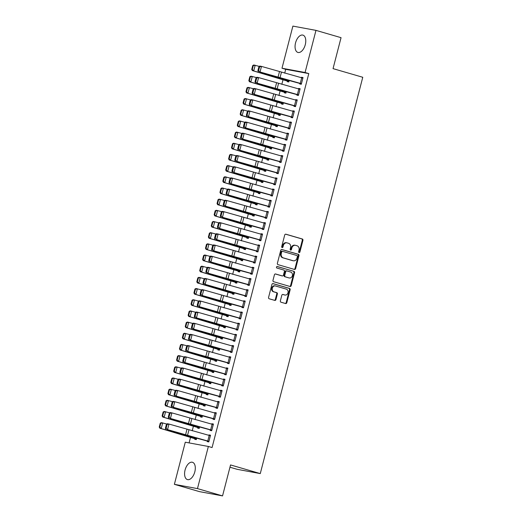 <?xml version="1.0" encoding="UTF-8"?>
<svg xmlns="http://www.w3.org/2000/svg" width="522" height="522" viewBox="0 0 522 522"><rect width="100%" height="100%" fill="white"/><g stroke="black" fill="none" stroke-linecap="round" stroke-linejoin="round"><path stroke-width="0.78" d="M299.08 252.583A0.796 0.666 100.5 0 0 299.915 252.002L302.93 240.348A1.135 0.946 100.5 0 0 302.303 238.985L285.893 234.208A1.135 0.946 100.5 0 0 284.699 235.044L281.684 246.697A0.796 0.666 100.5 0 0 282.957 247.069L283.348 245.562A3.628 3.034 100.5 0 1 286.93 242.841A3.628 3.034 100.5 0 1 287.172 242.9L288.542 243.298A3.628 3.034 100.5 0 1 290.552 247.656L290.16 249.164A0.796 0.666 100.5 0 0 291.439 249.536L291.831 248.028A3.628 3.034 100.5 0 1 295.406 245.307A3.628 3.034 100.5 0 1 295.654 245.366L297.025 245.764A3.628 3.034 100.5 0 1 299.028 250.123L298.643 251.63A0.796 0.666 100.5 0 0 299.08 252.583M298.838 252.446A0.796 0.666 100.5 0 0 299.295 251.891L302.31 240.231A1.135 0.946 100.5 0 0 301.677 238.867L285.573 234.182M281.88 247.513A0.796 0.666 100.5 0 0 282.337 246.952L282.728 245.444L283.348 245.562M290.363 249.979A0.796 0.666 100.5 0 0 290.813 249.418L291.204 247.911L291.831 248.028M185.075 470.028A9.011 4.933 106.2 0 1 192.461 462.277A9.011 4.933 106.2 0 1 194.81 471.836A9.011 4.933 106.2 0 1 187.424 479.587A9.011 4.933 106.2 0 1 185.075 470.028M295.55 42.869A9.011 4.933 106.2 0 1 302.93 35.118A9.011 4.933 106.2 0 1 305.279 44.67A9.011 4.933 106.2 0 1 297.892 52.428A9.011 4.933 106.2 0 1 295.55 42.869M280.373 300.842A1.135 0.946 100.5 0 0 281.006 302.205L285.606 303.543A1.135 0.946 100.5 0 0 286.8 302.714L290.147 289.769A1.135 0.946 100.5 0 0 289.521 288.405L273.11 283.629A1.135 0.946 100.5 0 0 271.916 284.464L268.569 297.409A1.135 0.946 100.5 0 0 269.195 298.773L274.755 300.391A1.135 0.946 100.5 0 0 275.955 299.556L277.384 294.017A1.135 0.946 100.5 0 0 276.758 292.653L273.998 291.85A3.034 2.538 100.5 0 1 272.288 288.333A3.034 2.538 100.5 0 1 275.309 285.932A3.034 2.538 100.5 0 1 275.518 285.984L286.324 289.129A3.034 2.538 100.5 0 1 288.033 292.646A3.034 2.538 100.5 0 1 285.012 295.047A3.034 2.538 100.5 0 1 284.803 294.995L283.002 294.473A1.135 0.946 100.5 0 0 281.808 295.302L280.373 300.842M208.363 446.467L197.466 488.605L174.381 484.331L185.277 442.199L208.363 446.467L212.076 447.55L308.789 73.589L305.076 72.506L281.991 68.232L292.888 26.1L315.973 30.374L305.076 72.506M315.973 30.374L341.049 37.669L333.043 68.63L362.764 77.276L260.276 473.591L230.548 464.939L222.542 495.9L197.466 488.605M294.428 269.43A1.135 0.946 100.5 0 0 295.628 268.595L298.975 255.649A1.135 0.946 100.5 0 0 298.349 254.286L281.932 249.516A1.135 0.946 100.5 0 0 280.738 250.345L277.391 263.29A1.135 0.946 100.5 0 0 278.017 264.654L294.428 269.43M294.565 272.712L291.217 285.658A1.135 0.946 100.5 0 1 290.017 286.487L273.606 281.71A1.135 0.946 100.5 0 1 272.98 280.347L274.415 274.807A1.135 0.946 100.5 0 1 275.609 273.978L282.265 275.916A1.135 0.946 100.5 0 0 283.459 275.081L284.412 271.407A1.135 0.946 100.5 0 0 283.779 270.044L276.856 268.027A0.796 0.666 100.5 0 1 277.247 266.494L293.932 271.349A1.135 0.946 100.5 0 1 294.565 272.712L293.938 272.595L290.591 285.541L291.217 285.658M229.961 467.216L237.19 469.317L260.276 473.591M211.834 430.174L170.433 418.461L186.693 423.446A8.665 0.398 -165.5 0 0 189.656 424.288L209.922 429.782L210.131 430.441L211.691 430.728L213.42 424.027L211.86 423.733L211.756 424.158M197.792 427.57L197.649 428.131L199.208 428.418L199.58 426.983M216.428 407.486L217.876 401.901L219.038 402.227L217.596 407.812L176.214 396.113L192.468 401.098A8.665 0.398 -165.5 0 0 195.437 401.933L216.036 407.525L215.912 408.087L217.472 408.38L219.201 401.672L217.641 401.385L217.537 401.803M203.573 405.222L203.43 405.777L204.989 406.07L205.361 404.628M221.837 385.177L221.687 385.738L223.253 386.026L224.982 379.318L223.423 379.031L223.318 379.455M210.875 383.311L209.342 382.861L209.211 383.429L210.771 383.716L211.142 382.274M227.618 362.823L227.468 363.384L229.027 363.671L230.763 356.963L229.204 356.676L229.093 357.1M216.656 360.956L215.116 360.513L214.992 361.074L216.552 361.361L216.924 359.919M233.399 340.474L233.249 341.029L234.809 341.316L236.544 334.615L234.985 334.321L234.874 334.746M222.437 338.602L220.897 338.158L220.773 338.719L222.333 339.013L222.705 337.571L222.457 338.445L209.472 334.263A8.665 0.398 14.5 0 0 206.986 333.512L185.871 327.627L185.245 326.504L185.806 326.602L186.817 322.687L186.256 322.589L185.245 326.504M240.74 318.407L199.339 306.701L215.593 311.686A8.665 0.398 -165.5 0 0 218.555 312.521L239.161 318.113L239.03 318.681L240.59 318.968L242.325 312.26L240.766 311.973L240.655 312.397M226.698 315.81L226.555 316.371L228.114 316.658L228.486 315.216L228.238 316.091L215.253 311.908A8.665 0.398 14.5 0 0 212.767 311.164L191.652 305.279L191.026 304.15L191.587 304.248L192.598 300.333L192.037 300.241L191.026 304.15M244.955 295.765L244.811 296.326L246.371 296.613L248.107 289.906L246.547 289.619L246.436 290.043M232.479 293.455L232.336 294.017L233.895 294.304L234.267 292.862M253.744 268.112L252.283 273.698L210.901 261.992L227.155 266.983A8.665 0.398 -165.5 0 0 230.117 267.819L250.39 273.313L250.593 273.972L252.152 274.259L253.888 267.558L252.328 267.264L252.217 267.688M238.26 271.107L238.117 271.662L239.676 271.949L240.048 270.513M256.517 251.062L256.374 251.617L257.933 251.911L259.669 245.203L258.109 244.916L257.998 245.333M244.042 248.753L243.898 249.307L245.457 249.601L245.829 248.159M262.298 228.708L262.155 229.269L263.714 229.556L265.45 222.848L263.891 222.561L263.78 222.985M251.343 226.842L249.803 226.391L249.679 226.959L251.239 227.246L251.611 225.804L251.363 226.685L238.371 222.502A8.665 0.398 14.5 0 0 235.885 221.752L214.777 215.867L214.15 214.738L214.712 214.836L215.723 210.921L215.162 210.829L214.15 214.738M268.08 206.353L267.936 206.914L269.496 207.201L271.231 200.494L269.672 200.207L269.561 200.631M255.604 204.043L255.46 204.604L257.02 204.892L257.392 203.45L257.144 204.33L244.152 200.148A8.665 0.398 14.5 0 0 241.666 199.397L220.558 193.512L219.932 192.383L220.493 192.481L221.504 188.572L220.943 188.475L219.932 192.383M275.42 184.292L234.026 172.58L250.279 177.571A8.665 0.398 -165.5 0 0 253.242 178.407L273.508 183.901L273.717 184.56L275.277 184.847L277.012 178.146L275.453 177.858L275.342 178.276M261.385 181.695L261.241 182.25L262.801 182.543L263.173 181.101M281.201 161.937L239.807 150.232L256.061 155.217A8.665 0.398 -165.5 0 0 259.023 156.052L279.622 161.644L279.498 162.212L281.058 162.499L282.793 155.791L281.234 155.504L281.123 155.928M267.166 159.34L267.023 159.902L268.582 160.189L268.954 158.747M285.423 139.296L285.28 139.857L286.839 140.144L288.575 133.436L287.015 133.149L286.904 133.573M274.468 137.43L272.928 136.979L272.804 137.547L274.363 137.834L274.735 136.392M291.204 116.941L291.061 117.502L292.62 117.789L294.356 111.088L292.796 110.794L292.685 111.219M280.249 115.075L278.709 114.631L278.585 115.192L280.144 115.479L280.516 114.044M296.985 94.593L296.842 95.148L298.401 95.441L300.137 88.733L298.577 88.446L298.467 88.87M284.51 92.283L284.366 92.844L285.925 93.131L286.297 91.689L286.049 92.564L273.058 88.381A8.665 0.398 14.5 0 0 270.572 87.637L249.464 81.752L248.837 80.623L249.392 80.721L250.403 76.806L249.849 76.708L248.837 80.623M308.789 73.589L285.71 69.315L284.712 73.178M283.022 79.709L281.821 84.355M280.131 90.887L278.931 95.526M277.241 102.064L276.04 106.703M274.35 113.241L273.15 117.881M271.46 124.419L270.259 129.058M268.569 135.596L267.368 140.235M265.678 146.767L264.478 151.413M262.788 157.944L261.587 162.59M259.897 169.121L258.697 173.761M257.007 180.299L255.806 184.938M254.116 191.476L252.916 196.115M251.226 202.653L250.025 207.293M248.335 213.831L247.134 218.47M245.444 225.002L244.244 229.647M242.554 236.179L241.353 240.818M239.663 247.356L238.463 251.995M236.773 258.534L235.572 263.173M233.882 269.711L232.681 274.35M230.992 280.888L229.791 285.527M228.101 292.066L226.9 296.705M225.21 303.236L224.01 307.882M222.32 314.414L221.119 319.053M219.429 325.591L218.229 330.23M216.539 336.768L215.338 341.408M213.648 347.946L212.447 352.585M210.757 359.123L209.557 363.762M207.867 370.3L206.666 374.94M204.976 381.471L203.776 386.117M202.086 392.648L200.885 397.288M199.195 403.826L197.995 408.465M196.305 415.003L195.104 419.642M193.414 426.18L192.213 430.82M190.523 437.358L189.095 442.904M288.92 81.549L287.381 81.099L287.257 81.667L288.816 81.954L289.188 80.512M299.876 83.416L299.732 83.977L301.292 84.264L303.028 77.556L301.468 77.269L301.357 77.693M281.619 103.46L281.475 104.015L283.035 104.309L283.407 102.867M297.103 100.465L295.635 106.051L254.26 94.345L270.513 99.337A8.665 0.398 -165.5 0 0 273.476 100.172L294.075 105.764L293.951 106.325L295.511 106.618L297.246 99.911L295.687 99.624L295.576 100.041M275.838 125.809L275.694 126.37L277.254 126.657L277.626 125.215M289.873 128.412L248.479 116.7L264.732 121.685A8.665 0.398 -165.5 0 0 267.695 122.526L287.961 128.02L288.17 128.68L289.73 128.967L291.465 122.265L289.906 121.972L289.795 122.396M270.057 148.163L269.913 148.724L271.473 149.011L271.845 147.569L271.597 148.45L258.605 144.268A8.665 0.398 14.5 0 0 256.119 143.517L235.011 137.632L234.385 136.503L234.939 136.601L235.957 132.692L235.396 132.595L234.385 136.503M282.532 150.473L282.389 151.034L283.948 151.321L285.684 144.614L284.125 144.326L284.014 144.751M264.276 170.518L264.132 171.072L265.691 171.366L266.063 169.924L265.815 170.798L252.824 166.616A8.665 0.398 14.5 0 0 250.338 165.872L229.23 159.986L228.603 158.858L229.165 158.956L230.176 155.041L229.615 154.943L228.603 158.858M276.751 172.828L276.608 173.382L278.167 173.676L279.903 166.968L278.343 166.681L278.233 167.105M260.015 193.31L258.475 192.866L258.351 193.427L259.91 193.714L260.282 192.279M270.97 195.176L270.827 195.737L272.386 196.024L274.122 189.323L272.562 189.029L272.451 189.453M252.713 215.221L252.57 215.782L254.129 216.069L254.501 214.627M265.189 217.53L265.046 218.092L266.605 218.379L268.341 211.671L266.781 211.384L266.67 211.808M246.932 237.575L246.789 238.136L248.348 238.423L248.72 236.981M260.967 240.172L219.573 228.466L235.827 233.451A8.665 0.398 -165.5 0 0 238.789 234.287L259.388 239.879L259.264 240.446L260.824 240.733L262.559 234.026L261 233.739L260.889 234.163M241.151 259.93L241.007 260.485L242.567 260.778L242.939 259.336L242.691 260.21L229.7 256.028A8.665 0.398 14.5 0 0 227.214 255.278L206.105 249.392L205.479 248.27L206.04 248.368L207.051 244.453L206.49 244.355L205.479 248.27M255.186 262.527L213.792 250.814L230.045 255.806A8.665 0.398 -165.5 0 0 233.008 256.641L253.281 262.135L253.483 262.794L255.043 263.081L256.778 256.38L255.219 256.093L255.108 256.511M236.89 282.722L235.35 282.278L235.226 282.839L236.786 283.126L237.158 281.684L236.91 282.565L223.918 278.383A8.665 0.398 14.5 0 0 221.439 277.632L200.324 271.747L199.698 270.618L200.259 270.716L201.27 266.807L200.709 266.709L199.698 270.618M247.846 284.588L247.702 285.149L249.262 285.436L250.997 278.728L249.438 278.441L249.327 278.865M231.109 305.076L229.569 304.626L229.445 305.194L231.005 305.481L231.376 304.039M242.064 306.943L241.921 307.504L243.48 307.791L245.216 301.083L243.657 300.796L243.546 301.22M223.807 326.987L223.664 327.542L225.223 327.836L225.595 326.394M236.29 329.297L236.14 329.852L237.699 330.145L239.435 323.438L237.875 323.151L237.764 323.568M218.026 349.342L217.883 349.897L219.442 350.184L219.814 348.748M230.881 351.606L232.329 346.014L233.491 346.34L232.049 351.932L190.667 340.227L206.921 345.212A8.665 0.398 -165.5 0 0 209.883 346.053L230.156 351.547L230.359 352.206L231.918 352.494L233.654 345.792L232.094 345.499L231.983 345.923M212.245 371.69L212.102 372.251L213.661 372.538L214.033 371.096M224.728 374L224.577 374.561L226.137 374.848L227.873 368.141L226.313 367.853L226.202 368.278M207.984 394.488L206.451 394.038L206.32 394.606L207.88 394.893L208.252 393.451L208.01 394.325L195.019 390.143A8.665 0.398 14.5 0 0 192.533 389.399L171.418 383.513L170.792 382.385L171.353 382.482L172.364 378.567L171.81 378.47L170.792 382.385M218.946 396.355L218.803 396.909L220.362 397.203L222.091 390.495L220.532 390.208L220.428 390.632M202.203 416.837L200.67 416.393L200.539 416.954L202.099 417.248L202.471 415.806L202.229 416.68L189.238 412.497A8.665 0.398 14.5 0 0 186.752 411.747L165.637 405.862L165.017 404.739L165.572 404.837L166.583 400.922L166.029 400.824L165.017 404.739M213.165 418.709L213.022 419.264L214.581 419.551L216.31 412.85L214.751 412.556L214.646 412.98M196.422 439.191L194.889 438.748L194.758 439.309L196.318 439.596L196.696 438.154M207.384 441.057L207.241 441.619L208.8 441.906L210.529 435.198L208.97 434.911L208.865 435.335M222.542 495.9L199.463 491.626L174.381 484.331M285.71 69.315L281.991 68.232M301.468 77.269L302.988 77.713M298.577 88.446L300.098 88.884M295.687 99.624L297.207 100.061M292.796 110.794L294.317 111.238M289.906 121.972L291.426 122.416M287.015 133.149L288.535 133.593M284.125 144.326L285.645 144.77M281.234 155.504L282.754 155.947M278.343 166.681L279.864 167.118M275.453 177.858L276.973 178.296M272.562 189.029L274.083 189.473M269.672 200.207L271.192 200.65M266.781 211.384L268.301 211.828M263.891 222.561L265.411 223.005M261 233.739L262.52 234.182M258.109 244.916L259.63 245.353M255.219 256.093L256.739 256.53M252.328 267.264L253.849 267.708M249.438 278.441L250.958 278.885M246.547 289.619L248.067 290.062M243.657 300.796L245.177 301.24M240.766 311.973L242.286 312.417M237.875 323.151L239.396 323.588M234.985 334.321L236.505 334.765M232.094 345.499L233.615 345.942M229.204 356.676L230.724 357.12M226.313 367.853L227.833 368.297M223.423 379.031L224.943 379.474M220.532 390.208L222.052 390.652M217.641 401.385L219.162 401.823M214.751 412.556L216.271 413M211.86 423.733L213.381 424.177M208.97 434.911L210.49 435.355M295.028 245.249A3.628 3.034 100.5 0 0 294.78 245.19A3.628 3.034 100.5 0 0 291.204 247.911M286.552 242.782A3.628 3.034 100.5 0 0 286.304 242.723A3.628 3.034 100.5 0 0 282.728 245.444M294.121 269.339A1.135 0.946 100.5 0 0 295.002 268.478L298.349 255.539A1.135 0.946 100.5 0 0 297.723 254.175L281.619 249.49M297.383 256.485A0.796 0.666 100.5 0 0 296.946 255.532L282.539 251.343A0.796 0.666 100.5 0 0 281.704 251.924L281.293 253.516A3.628 3.034 100.5 0 0 283.302 257.875L293.149 260.739A3.628 3.034 100.5 0 0 293.397 260.798A3.628 3.034 100.5 0 0 296.972 258.077L297.383 256.485M282.435 251.323L281.919 251.226A0.796 0.666 100.5 0 0 281.077 251.806L281.704 251.924M293.397 260.798L292.77 260.68A3.628 3.034 100.5 0 1 292.522 260.622L282.676 257.757A3.628 3.034 100.5 0 1 280.666 253.398L281.077 251.806M289.71 286.395A1.135 0.946 100.5 0 0 290.591 285.541M275.29 273.952L281.639 275.799A1.135 0.946 100.5 0 0 281.795 275.825M276.986 266.481L293.932 271.349M289.168 277.926A3.034 2.538 100.5 0 0 289.377 277.972A3.034 2.538 100.5 0 0 292.398 275.577A3.034 2.538 100.5 0 0 290.689 272.053L286.885 270.944A1.135 0.946 100.5 0 0 285.684 271.779L284.738 275.453A1.135 0.946 100.5 0 0 285.364 276.817L288.549 277.808A3.034 2.538 100.5 0 0 288.751 277.861A3.034 2.538 100.5 0 0 288.966 277.887M286.728 270.918L286.258 270.833A1.135 0.946 100.5 0 0 285.064 271.662L285.684 271.779M288.549 277.808L284.738 276.699A1.135 0.946 100.5 0 1 284.112 275.335L285.064 271.662M293.938 272.595A1.135 0.946 100.5 0 0 293.312 271.231M284.594 294.956A3.034 2.538 100.5 0 1 284.386 294.93A3.034 2.538 100.5 0 1 284.177 294.878L282.689 294.447M274.892 285.867A3.034 2.538 100.5 0 0 274.689 285.821A3.034 2.538 100.5 0 0 271.668 288.216A3.034 2.538 100.5 0 0 273.378 291.739L273.998 291.85M274.448 300.3A1.135 0.946 100.5 0 0 275.329 299.439L276.764 293.899A1.135 0.946 100.5 0 0 276.131 292.542L273.378 291.739M285.299 303.458A1.135 0.946 100.5 0 0 286.18 302.597L289.527 289.651A1.135 0.946 100.5 0 0 288.901 288.294L272.797 283.603M252.739 65.537L251.728 69.446L252.283 69.543L253.294 65.628L252.739 65.537L253.796 64.982L259.297 66.405M288.96 81.393L275.949 77.204A8.665 0.398 14.5 0 0 273.463 76.46L252.348 70.574L251.728 69.446M287.381 81.099L252.348 70.574M253.294 65.628L255.193 65.224L253.744 70.816L252.283 69.543M301.435 83.703L260.041 71.997L276.295 76.982A8.665 0.398 -165.5 0 0 279.257 77.817L301.396 83.859M258.919 66.672L259.767 66.072L261.483 66.405L260.041 71.997L258.592 70.718L259.604 66.803L258.919 66.672L257.907 70.581L258.592 70.718M302.877 78.117L261.483 66.405L259.604 66.803M257.907 70.581L258.325 71.664M249.849 76.708L250.906 76.16L256.406 77.576M286.03 92.727L249.464 81.752M250.403 76.806L252.302 76.401L250.86 81.993L249.392 80.721M246.958 87.885L245.947 91.8L246.501 91.898L247.513 87.983L246.958 87.885L248.015 87.337L253.516 88.753M283.178 103.747L270.168 99.558A8.665 0.398 14.5 0 0 267.682 98.808L246.573 92.923L245.947 91.8M283.139 103.898L246.573 92.923M247.513 87.983L249.412 87.579L247.97 93.164L246.501 91.898M298.545 94.88L257.15 83.174L273.404 88.159A8.665 0.398 -165.5 0 0 276.366 88.994L298.506 95.037M256.028 77.85L256.876 77.249L258.592 77.582L257.15 83.174L255.702 81.895L256.713 77.98L256.028 77.85L255.017 81.758L255.702 81.895M298.525 94.873L299.974 89.288L258.592 77.582L256.713 77.98M255.017 81.758L255.434 82.835M294.075 105.764L295.615 106.207M253.137 89.021L253.986 88.427L255.702 88.76L254.26 94.345L252.811 93.066L253.822 89.158L253.137 89.021L252.126 92.936L252.811 93.066M297.083 100.465L255.702 88.76L253.822 89.158M252.126 92.936L252.544 94.012M244.068 99.063L243.056 102.978L243.611 103.069L244.622 99.16L244.068 99.063L245.125 98.514L250.625 99.93M280.288 114.925L267.277 110.736A8.665 0.398 14.5 0 0 264.791 109.985L243.683 104.1L243.056 102.978M278.709 114.631L243.683 104.1M244.622 99.16L246.521 98.756L245.079 104.341L243.611 103.069M241.177 110.24L240.166 114.148L240.72 114.246L241.732 110.338L241.177 110.24L242.234 109.692L247.735 111.108M277.397 126.102L264.386 121.913A8.665 0.398 14.5 0 0 261.9 121.163L240.792 115.277L240.166 114.148M277.358 126.252L240.792 115.277M241.732 110.338L243.63 109.933L242.188 115.519L240.72 114.246M292.764 117.235L251.369 105.522L267.623 110.514A8.665 0.398 -165.5 0 0 270.585 111.349L292.725 117.385M250.247 100.198L251.095 99.604L252.811 99.937L251.369 105.522L249.921 104.243L250.932 100.335L250.247 100.198L249.235 104.113L249.921 104.243M294.212 111.643L252.811 99.937L250.932 100.335M249.235 104.113L249.653 105.19M288.294 128.118L289.834 128.562M247.356 111.375L248.204 110.775L249.921 111.114L248.479 116.7L247.03 115.421L248.041 111.512L247.356 111.375L246.345 115.29L247.03 115.421M291.322 122.82L249.921 111.114L248.041 111.512M246.345 115.29L246.762 116.367M238.286 121.417L237.275 125.326L237.83 125.424L238.848 121.515L238.286 121.417L239.344 120.869L244.851 122.285M274.507 137.279L261.496 133.09A8.665 0.398 14.5 0 0 259.01 132.34L237.901 126.454L237.275 125.326M272.928 136.979L237.901 126.454M238.848 121.515L240.74 121.111L239.298 126.696L237.83 125.424M288.431 133.997L286.963 139.583L245.588 127.877L261.842 132.862A8.665 0.398 -165.5 0 0 264.804 133.697L286.943 139.739M244.466 122.553L245.314 121.952L247.03 122.292L245.588 127.877L244.139 126.598L245.151 122.69L244.466 122.553L243.454 126.468L244.139 126.598M288.412 133.991L247.03 122.292L245.151 122.69M243.454 126.468L243.872 127.544M235.396 132.595L236.453 132.04L241.96 133.462M271.577 148.607L235.011 137.632M235.957 132.692L237.849 132.281L236.407 137.873L234.939 136.601M284.092 150.76L242.697 139.054L258.951 144.039A8.665 0.398 -165.5 0 0 261.913 144.875L284.053 150.917M241.575 133.73L242.423 133.13L244.139 133.462L242.697 139.054L241.249 137.775L242.26 133.86L241.575 133.73L240.564 137.638L241.249 137.775M284.072 150.754L285.521 145.168L244.139 133.462L242.26 133.86M240.564 137.638L240.981 138.721M232.505 143.772L231.494 147.68L232.055 147.778L233.066 143.863L232.505 143.772L233.562 143.217L239.069 144.633M268.726 159.628L255.715 155.439A8.665 0.398 14.5 0 0 253.229 154.695L232.12 148.809L231.494 147.68M268.686 159.784L232.12 148.809M233.066 143.863L234.959 143.459L233.517 149.051L232.055 147.778M279.622 161.644L281.162 162.094M238.684 144.907L239.533 144.307L241.249 144.64L239.807 150.232L238.358 148.953L239.37 145.038L238.684 144.907L237.673 148.816L238.358 148.953M282.65 156.352L241.249 144.64L239.37 145.038M237.673 148.816L238.091 149.892M229.615 154.943L230.672 154.395L236.179 155.81M265.796 170.962L229.23 159.986M230.176 155.041L232.068 154.636L230.626 160.228L229.165 158.956M278.311 173.115L236.916 161.409L253.17 166.394A8.665 0.398 -165.5 0 0 256.132 167.229L278.272 173.271M235.794 156.085L236.642 155.484L238.358 155.817L236.916 161.409L235.468 160.13L236.479 156.215L235.794 156.085L234.783 159.993L235.468 160.13M279.759 167.529L238.358 155.817L236.479 156.215M234.783 159.993L235.2 161.07M226.724 166.12L225.713 170.035L226.274 170.133L227.285 166.218L226.724 166.12L227.781 165.572L233.288 166.988M262.944 181.982L249.934 177.793A8.665 0.398 14.5 0 0 247.448 177.043L226.339 171.157L225.713 170.035M262.905 182.132L226.339 171.157M227.285 166.218L229.178 165.813L227.736 171.399L226.274 170.133M273.841 183.998L275.381 184.442M232.903 167.255L233.752 166.662L235.468 166.994L234.026 172.58L232.577 171.301L233.588 167.392L232.903 167.255L231.892 171.17L232.577 171.301M275.401 184.286L276.849 178.7L235.468 166.994L233.588 167.392M231.892 171.17L232.31 172.247M223.834 177.297L222.822 181.212L223.383 181.304L224.395 177.395L223.834 177.297L224.891 176.749L230.398 178.165M260.054 193.16L247.043 188.971A8.665 0.398 14.5 0 0 244.557 188.22L223.449 182.335L222.822 181.212M258.475 192.866L223.449 182.335M224.395 177.395L226.287 176.991L224.845 182.576L223.383 181.304M273.978 189.877L272.51 195.463L231.135 183.757L247.389 188.749A8.665 0.398 -165.5 0 0 250.351 189.584L272.491 195.619M230.013 178.433L230.861 177.839L232.577 178.172L231.135 183.757L229.687 182.478L230.698 178.57L230.013 178.433L229.001 182.348L229.687 182.478M273.959 189.871L232.577 178.172L230.698 178.57M229.001 182.348L229.419 183.424M220.943 188.475L222 187.927L227.507 189.342M257.124 204.487L220.558 193.512M221.504 188.572L223.396 188.168L221.954 193.753L220.493 192.481M269.639 206.647L228.244 194.934L244.498 199.919A8.665 0.398 -165.5 0 0 247.461 200.761L269.6 206.797M227.122 189.61L227.97 189.01L229.687 189.349L228.244 194.934L226.796 193.655L227.807 189.747L227.122 189.61L226.111 193.525L226.796 193.655M271.088 201.055L229.687 189.349L227.807 189.747M226.111 193.525L226.528 194.602M218.052 199.652L217.041 203.56L217.602 203.658L218.614 199.75L218.052 199.652L219.109 199.104L224.617 200.52M254.273 215.514L241.262 211.325A8.665 0.398 14.5 0 0 238.776 210.575L217.667 204.689L217.041 203.56M254.234 215.664L217.667 204.689M218.614 199.75L220.506 199.345L219.064 204.931L217.602 203.658M268.197 212.232L266.729 217.818L225.354 206.112L241.608 211.097A8.665 0.398 -165.5 0 0 244.57 211.932L266.709 217.974M224.232 200.787L225.08 200.187L226.796 200.526L225.354 206.112L223.905 204.833L224.917 200.924L224.232 200.787L223.22 204.702L223.905 204.833M268.178 212.226L226.796 200.526L224.917 200.924M223.22 204.702L223.638 205.779M215.162 210.829L216.219 210.275L221.726 211.697M249.803 226.391L214.777 215.867M215.723 210.921L217.615 210.516L216.173 216.108L214.712 214.836M263.858 228.995L222.463 217.289L238.717 222.274A8.665 0.398 -165.5 0 0 241.679 223.109L263.819 229.151M221.341 211.965L222.189 211.364L223.905 211.697L222.463 217.289L221.015 216.01L222.026 212.095L221.341 211.965L220.33 215.873L221.015 216.01M265.307 223.409L223.905 211.697L222.026 212.095M220.33 215.873L220.747 216.956M212.271 222.007L211.26 225.915L211.821 226.013L212.832 222.098L212.271 222.007L213.328 221.452L218.835 222.868M248.492 237.862L235.481 233.673A8.665 0.398 14.5 0 0 232.995 232.929L211.886 227.044L211.26 225.915M248.452 238.019L211.886 227.044M212.832 222.098L214.725 221.693L213.283 227.285L211.821 226.013M259.388 239.879L260.928 240.329M218.45 223.142L219.299 222.542L221.015 222.874L219.573 228.466L218.124 227.187L219.136 223.272L218.45 223.142L217.439 227.05L218.124 227.187M260.948 240.166L262.396 234.58L221.015 222.874L219.136 223.272M217.439 227.05L217.857 228.127M209.381 233.177L208.369 237.092L208.93 237.19L209.942 233.275L209.381 233.177L210.438 232.629L215.945 234.045M245.601 249.04L232.59 244.851A8.665 0.398 14.5 0 0 230.104 244.107L208.996 238.221L208.369 237.092M245.562 249.196L208.996 238.221M209.942 233.275L211.834 232.871L210.392 238.463L208.93 237.19M259.525 245.764L258.064 251.343L216.682 239.644L232.936 244.629A8.665 0.398 -165.5 0 0 235.898 245.464L258.038 251.506M215.56 234.319L216.408 233.719L218.124 234.052L216.682 239.644L215.234 238.365L216.245 234.45L215.56 234.319L214.549 238.228L215.234 238.365M259.506 245.758L218.124 234.052L216.245 234.45M214.549 238.228L214.966 239.304M206.49 244.355L207.547 243.807L213.054 245.223M242.671 260.367L206.105 249.392M207.051 244.453L208.944 244.048L207.502 249.633L206.04 248.368M253.614 262.233L255.147 262.677M212.669 245.49L213.524 244.896L215.234 245.229L213.792 250.814L212.343 249.536L213.354 245.627L212.669 245.49L211.658 249.405L212.343 249.536M255.173 262.52L256.615 256.935L215.234 245.229L213.354 245.627M211.658 249.405L212.076 250.482M203.6 255.532L202.588 259.447L203.149 259.538L204.161 255.63L203.6 255.532L204.657 254.984L210.164 256.4M239.82 271.394L226.809 267.205A8.665 0.398 14.5 0 0 224.329 266.455L203.215 260.569L202.588 259.447M239.781 271.544L203.215 260.569M204.161 255.63L206.053 255.225L204.611 260.811L203.149 259.538M250.723 273.411L252.257 273.854M209.779 256.667L210.634 256.074L212.343 256.406L210.901 261.992L209.452 260.713L210.464 256.804L209.779 256.667L208.767 260.582L209.452 260.713M253.725 268.106L212.343 256.406L210.464 256.804M208.767 260.582L209.185 261.659M200.709 266.709L201.766 266.161L207.273 267.577M235.35 282.278L200.324 271.747M201.27 266.807L203.162 266.403L201.72 271.988L200.259 270.716M249.405 284.882L208.01 273.169L224.264 278.154A8.665 0.398 -165.5 0 0 227.227 278.996L249.366 285.032M206.888 267.845L207.743 267.244L209.459 267.584L208.01 273.169L206.562 271.89L207.573 267.982L206.888 267.845L205.877 271.76L206.562 271.89M250.854 279.29L209.459 267.584L207.573 267.982M205.877 271.76L206.294 272.836M197.818 277.887L196.807 281.795L197.368 281.893L198.38 277.985L197.818 277.887L198.875 277.339L204.383 278.755M234.039 293.742L221.034 289.56A8.665 0.398 14.5 0 0 218.548 288.81L197.433 282.924L196.807 281.795M234 293.899L197.433 282.924M198.38 277.985L200.272 277.58L198.83 283.165L197.368 281.893M245.333 295.726L246.782 290.134L247.943 290.46L246.501 296.052L205.12 284.346L221.374 289.332A8.665 0.398 -165.5 0 0 224.336 290.167L246.475 296.209M203.998 279.022L204.852 278.422L206.568 278.761L205.12 284.346L203.671 283.068L204.683 279.159L203.998 279.022L202.986 282.937L203.671 283.068M246.782 290.134L206.568 278.761L204.683 279.159M202.986 282.937L203.404 284.014M194.928 289.064L193.916 292.972L194.478 293.07L195.489 289.155L194.928 289.064L195.985 288.509L201.492 289.932M231.148 304.92L218.144 300.737A8.665 0.398 14.5 0 0 215.658 299.987L194.543 294.101L193.916 292.972M229.569 304.626L194.543 294.101M195.489 289.155L197.381 288.751L195.939 294.343L194.478 293.07M245.072 301.644L243.611 307.223L202.229 295.524L218.483 300.509A8.665 0.398 -165.5 0 0 221.445 301.344L243.585 307.386M201.107 290.199L201.962 289.599L203.678 289.932L202.229 295.524L200.781 294.245L201.792 290.33L201.107 290.199L200.096 294.108L200.781 294.245M245.053 301.638L203.678 289.932L201.792 290.33M200.096 294.108L200.513 295.191M192.037 300.241L193.101 299.687L198.601 301.103M228.218 316.254L191.652 305.279M192.598 300.333L194.497 299.928L193.049 305.52L191.587 304.248M239.161 318.113L240.694 318.564M198.216 301.377L199.071 300.776L200.787 301.109L199.339 306.701L197.89 305.422L198.902 301.507L198.216 301.377L197.205 305.285L197.89 305.422M240.72 318.4L242.162 312.815L200.787 301.109L198.902 301.507M197.205 305.285L197.623 306.362M189.147 311.412L188.135 315.327L188.696 315.425L189.708 311.51L189.147 311.412L190.21 310.864L195.711 312.28M225.367 327.274L212.363 323.085A8.665 0.398 14.5 0 0 209.877 322.342L188.762 316.456L188.135 315.327M225.328 327.431L188.762 316.456M189.708 311.51L191.607 311.105L190.158 316.697L188.696 315.425M239.291 323.999L237.83 329.578L196.448 317.878L212.702 322.864A8.665 0.398 -165.5 0 0 215.664 323.699L237.804 329.734M195.326 312.554L196.181 311.954L197.897 312.286L196.448 317.878L195 316.6L196.011 312.685L195.326 312.554L194.315 316.462L195 316.6M239.272 323.992L197.897 312.286L196.011 312.685M194.315 316.462L194.732 317.539M186.256 322.589L187.32 322.041L192.82 323.457M220.897 338.158L185.871 327.627M186.817 322.687L188.716 322.283L187.267 327.868L185.806 326.602M183.366 333.767L182.354 337.682L182.915 337.773L183.927 333.865L183.366 333.767L184.429 333.219L189.93 334.635M219.586 349.629L206.582 345.44A8.665 0.398 14.5 0 0 204.095 344.69L182.981 338.804L182.354 337.682M219.547 349.779L182.981 338.804M183.927 333.865L185.825 333.46L184.377 339.046L182.915 337.773M180.475 344.944L179.464 348.853L180.025 348.95L181.036 345.042L180.475 344.944L181.539 344.396L187.039 345.812M216.904 359.919L216.682 360.8L203.691 356.617A8.665 0.398 14.5 0 0 201.205 355.867L180.09 349.981L179.464 348.853M215.116 360.513L180.09 349.981M181.036 345.042L182.935 344.637L181.486 350.223L180.025 348.95M177.584 356.121L176.573 360.03L177.134 360.128L178.146 356.219L177.584 356.121L178.648 355.573L184.149 356.989M214.02 371.09L213.792 371.977L200.8 367.795A8.665 0.398 14.5 0 0 198.314 367.044L177.199 361.159L176.573 360.03M213.766 372.134L177.199 361.159M178.146 356.219L180.044 355.815L178.596 361.4L177.134 360.128M174.694 367.299L173.682 371.207L174.244 371.305L175.255 367.39L174.694 367.299L175.757 366.744L181.258 368.167M210.914 383.155L197.91 378.965A8.665 0.398 14.5 0 0 195.424 378.222L174.309 372.336L173.682 371.207M209.342 382.861L174.309 372.336M175.255 367.39L177.154 366.986L175.705 372.577L174.244 371.305M171.81 378.47L172.867 377.921L178.367 379.337M206.451 394.038L171.418 383.513M172.364 378.567L174.263 378.163L172.815 383.755L171.353 382.482M168.919 389.647L167.901 393.562L168.462 393.66L169.474 389.745L168.919 389.647L169.976 389.099L175.477 390.515M205.133 405.509L192.129 401.32A8.665 0.398 14.5 0 0 189.643 400.57L168.528 394.691L167.901 393.562M205.094 405.666L168.528 394.691M169.474 389.745L171.373 389.34L169.924 394.932L168.462 393.66M234.959 340.762L193.558 329.049L209.811 334.041A8.665 0.398 -165.5 0 0 212.774 334.876L234.913 340.912M192.435 323.725L193.29 323.131L195.006 323.464L193.558 329.049L192.109 327.77L193.12 323.862L192.435 323.725L191.424 327.64L192.109 327.77M236.401 335.17L195.006 323.464L193.12 323.862M191.424 327.64L191.842 328.716M230.489 351.645L232.029 352.089M189.545 334.902L190.399 334.308L192.116 334.641L190.667 340.227L189.218 338.948L190.23 335.039L189.545 334.902L188.533 338.817L189.218 338.948M232.329 346.014L192.116 334.641L190.23 335.039M188.533 338.817L188.951 339.894M229.178 363.116L187.776 351.404L204.03 356.389A8.665 0.398 -165.5 0 0 206.993 357.231L229.138 363.266M186.654 346.079L187.509 345.479L189.225 345.818L187.776 351.404L186.328 350.125L187.346 346.216L186.654 346.079L185.643 349.994L186.328 350.125M230.62 357.524L189.225 345.818L187.346 346.216M185.643 349.994L186.06 351.071M226.287 374.287L184.886 362.581L201.14 367.566A8.665 0.398 -165.5 0 0 204.102 368.401L226.248 374.444M183.764 357.257L184.618 356.656L186.334 356.996L184.886 362.581L183.437 361.302L184.455 357.387L183.764 357.257L182.752 361.165L183.437 361.302M226.267 374.287L227.709 368.695L186.334 356.996L184.455 357.387M182.752 361.165L183.17 362.248M224.838 379.879L223.377 385.458L181.995 373.759L198.249 378.744A8.665 0.398 -165.5 0 0 201.211 379.579L223.357 385.621M180.873 368.434L181.728 367.834L183.444 368.167L181.995 373.759L180.553 372.48L181.565 368.565L180.873 368.434L179.862 372.343L180.553 372.48M224.819 379.872L183.444 368.167L181.565 368.565M179.862 372.343L180.279 373.426M220.506 396.642L179.105 384.936L195.358 389.921A8.665 0.398 -165.5 0 0 198.327 390.756L220.467 396.798M177.982 379.611L178.837 379.011L180.553 379.344L179.105 384.936L177.663 383.657L178.674 379.742L177.982 379.611L176.971 383.52L177.663 383.657M221.948 391.056L180.553 379.344L178.674 379.742M176.971 383.52L177.389 384.597M216.036 407.525L217.576 407.969M175.092 390.789L175.947 390.188L177.663 390.521L176.214 396.113L174.772 394.834L175.783 390.919L175.092 390.789L174.08 394.697L174.772 394.834M217.876 401.901L177.663 390.521L175.783 390.919M174.08 394.697L174.498 395.774M166.029 400.824L167.086 400.276L172.586 401.692M200.67 416.393L165.637 405.862M166.583 400.922L168.482 400.518L167.033 406.103L165.572 404.837M214.725 418.996L173.324 407.284L189.584 412.276A8.665 0.398 -165.5 0 0 192.546 413.111L214.686 419.146M172.201 401.96L173.056 401.366L174.772 401.699L173.324 407.284L171.882 406.005L172.893 402.097L172.201 401.96L171.19 405.875L171.882 406.005M216.167 413.404L174.772 401.699L172.893 402.097M171.19 405.875L171.607 406.951M163.138 412.002L162.127 415.917L162.681 416.008L163.693 412.099L163.138 412.002L164.195 411.453L169.696 412.869M199.358 427.864L186.347 423.675A8.665 0.398 14.5 0 0 183.861 422.924L162.747 417.039L162.127 415.917M199.313 428.014L162.747 417.039M163.693 412.099L165.591 411.695L164.143 417.28L162.681 416.008M210.255 429.88L211.795 430.324M169.311 413.137L170.165 412.543L171.882 412.876L170.433 418.461L168.991 417.182L170.002 413.274L169.311 413.137L168.299 417.052L168.991 417.182M211.815 430.167L213.257 424.575L171.882 412.876L170.002 413.274M168.299 417.052L168.717 418.129M160.247 423.179L159.236 427.087L159.791 427.185L160.802 423.277L160.247 423.179L161.305 422.631L166.805 424.047M196.468 439.041L183.457 434.852A8.665 0.398 14.5 0 0 180.971 434.102L159.856 428.216L159.236 427.087M194.889 438.748L159.856 428.216M160.802 423.277L162.701 422.872L161.252 428.458L159.791 427.185M210.386 435.759L208.924 441.344L167.542 429.639L183.803 434.624A8.665 0.398 -165.5 0 0 186.765 435.465L208.904 441.501M166.427 424.314L167.275 423.714L168.991 424.053L167.542 429.639L166.1 428.36L167.112 424.451L166.427 424.314L165.409 428.229L166.1 428.36M210.366 435.753L168.991 424.053L167.112 424.451M165.409 428.229L165.826 429.306M299.295 251.891L299.915 252.002M282.337 246.952L282.957 247.069M290.813 249.418L291.439 249.536M301.677 238.867L302.303 238.985M302.31 240.231L302.93 240.348M297.723 254.175L298.349 254.286M298.349 255.539L298.975 255.649M295.002 268.478L295.628 268.595M280.666 253.398L281.293 253.516M282.676 257.757L283.302 257.875M292.522 260.622L293.149 260.739M281.639 275.799L282.265 275.916M284.112 275.335L284.738 275.453M284.738 276.699L285.364 276.817M284.177 294.878L284.803 294.995M276.131 292.542L276.758 292.653M276.764 293.899L277.384 294.017M275.329 299.439L275.955 299.556M288.901 288.294L289.521 288.405M289.527 289.651L290.147 289.769M286.18 302.597L286.8 302.714M289.168 80.505L288.94 81.386M288.901 80.434L288.673 81.308M301.416 83.696L302.864 78.111M279.981 77.876L281.43 72.284M278.011 77.315L279.453 71.729M300.254 83.37L301.696 77.785M286.01 91.611L285.782 92.485M283.387 102.86L283.159 103.741M283.12 102.788L282.891 103.663M277.091 89.053L278.539 83.461M275.12 88.492L276.562 82.907M297.364 94.547L298.806 88.962M274.2 100.224L275.649 94.639M272.23 99.669L273.672 94.084M294.473 105.725L295.915 100.139M280.497 114.037L280.268 114.918M280.229 113.966L280.001 114.84M277.606 125.215L277.378 126.096M277.339 125.143L277.11 126.011M292.744 117.228L294.193 111.636M271.31 111.401L272.758 105.816M269.339 110.847L270.781 105.255M291.583 116.902L293.025 111.31M289.854 128.405L291.302 122.814M268.419 122.579L269.867 116.993M266.448 122.024L267.89 116.432M288.692 128.079L290.134 122.487M274.716 136.392L274.487 137.273M274.448 136.314L274.22 137.188M265.535 133.756L266.977 128.171M263.558 133.201L265 127.609M285.802 139.257L287.244 133.665M271.557 147.491L271.329 148.365M262.644 144.933L264.086 139.341M260.667 144.372L262.109 138.787M282.911 150.427L284.353 144.842M268.934 158.74L268.706 159.621M268.667 158.668L268.438 159.543M281.182 161.931L282.63 156.346M259.754 156.111L261.196 150.519M257.777 155.549L259.219 149.964M280.02 161.605L281.462 156.019M265.776 169.846L265.548 170.72M278.291 173.108L279.74 167.523M256.863 167.288L258.305 161.696M254.886 166.727L256.328 161.141M277.13 172.782L278.572 167.197M263.153 181.095L262.925 181.976M262.886 181.023L262.657 181.897M253.973 178.459L255.415 172.873M251.995 177.904L253.438 172.312M274.239 183.959L275.681 178.374M260.263 192.272L260.034 193.153M259.995 192.2L259.767 193.075M251.082 189.636L252.524 184.051M249.105 189.081L250.547 183.49M271.349 195.137L272.791 189.545M257.105 203.378L256.876 204.246M269.62 206.64L271.068 201.048M248.191 200.813L249.633 195.228M246.214 200.259L247.656 194.667M268.458 206.314L269.9 200.722M254.482 214.627L254.253 215.508M254.214 214.549L253.986 215.423M245.301 211.991L246.743 206.405M243.324 211.43L244.766 205.844M265.567 217.491L267.01 211.899M251.323 225.726L251.095 226.6M263.838 228.988L265.287 223.403M242.41 223.168L243.852 217.576M240.433 222.607L241.875 217.022M262.677 228.662L264.125 223.077M248.7 236.975L248.472 237.856M248.433 236.903L248.204 237.778M239.52 234.345L240.962 228.753M237.543 233.784L238.991 228.199M259.786 239.839L261.235 234.254M245.81 248.152L245.581 249.033M245.542 248.08L245.314 248.955M236.629 245.523L238.071 239.931M234.652 244.962L236.101 239.376M256.896 251.017L258.344 245.431M242.652 259.258L242.43 260.132M233.739 256.693L235.181 251.108M231.761 256.139L233.21 250.547M254.005 262.194L255.454 256.609M240.029 270.507L239.8 271.388M239.761 270.435L239.539 271.31M230.848 267.871L232.29 262.285M228.871 267.316L230.319 261.724M251.115 273.371L252.563 267.779M236.871 281.606L236.649 282.48M249.392 284.875L250.834 279.283M227.957 279.048L229.399 273.463M225.98 278.494L227.429 272.902M248.224 284.549L249.673 278.957M234.248 292.855L234.019 293.742M233.98 292.783L233.758 293.658M225.067 290.225L226.509 284.64M223.09 289.664L224.538 284.079M231.357 304.032L231.129 304.92M231.089 303.961L230.868 304.835M222.176 301.403L223.618 295.811M220.199 300.842L221.648 295.256M242.443 306.897L243.891 301.311M228.199 315.138L227.977 316.012M219.286 312.58L220.728 306.988M217.309 312.019L218.757 306.434M239.552 318.074L241.001 312.489M225.576 326.387L225.347 327.268M225.308 326.315L225.086 327.19M216.395 323.757L217.837 318.166M214.418 323.196L215.867 317.611M236.662 329.252L238.11 323.666M222.418 337.493L222.196 338.367M219.795 348.742L219.566 349.623M219.527 348.67L219.305 349.544M216.637 359.841L216.415 360.715M213.746 371.018L213.524 371.892M211.129 382.267L210.901 383.148M210.855 382.195L210.634 383.07M207.965 393.373L207.743 394.247M205.348 404.622L205.12 405.503M205.074 404.55L204.852 405.424M234.939 340.755L236.381 335.17M213.505 334.928L214.947 329.343M211.527 334.374L212.976 328.782M233.771 340.429L235.22 334.843M210.614 346.106L212.056 340.52M208.637 345.551L210.085 339.959M229.158 363.11L230.6 357.518M207.723 357.283L209.172 351.697M205.746 356.728L207.195 351.136M227.99 362.783L229.439 357.192M204.833 368.46L206.281 362.875M202.856 367.899L204.304 362.314M225.099 373.961L226.548 368.369M201.942 379.638L203.391 374.046M199.965 379.076L201.414 373.491M222.209 385.132L223.657 379.546M220.486 396.635L221.928 391.05M199.052 390.815L200.5 385.223M197.075 390.254L198.523 384.668M219.318 396.309L220.767 390.724M196.161 401.992L197.61 396.4M194.184 401.431L195.633 395.846M202.19 415.727L201.962 416.602M214.705 418.99L216.147 413.404M193.27 413.163L194.719 407.578M191.293 412.608L192.742 407.016M213.537 418.664L214.986 413.078M199.567 426.976L199.339 427.857M199.3 426.905L199.071 427.779M190.38 424.34L191.828 418.755M188.403 423.786L189.851 418.194M210.653 429.841L212.095 424.249M196.677 438.154L196.448 439.035M196.409 438.075L196.181 438.95M187.489 435.518L188.938 429.932M185.512 434.963L186.961 429.371M207.763 441.018L209.205 435.426M294.78 245.19L295.406 245.307M286.304 242.723L286.93 242.841M281.86 251.212L282.487 251.33M281.717 275.818L282.343 275.936M288.751 277.861L289.377 277.972M286.18 270.814L286.806 270.931M284.386 294.93L285.012 295.047M274.689 285.821L275.309 285.932"/></g></svg>
